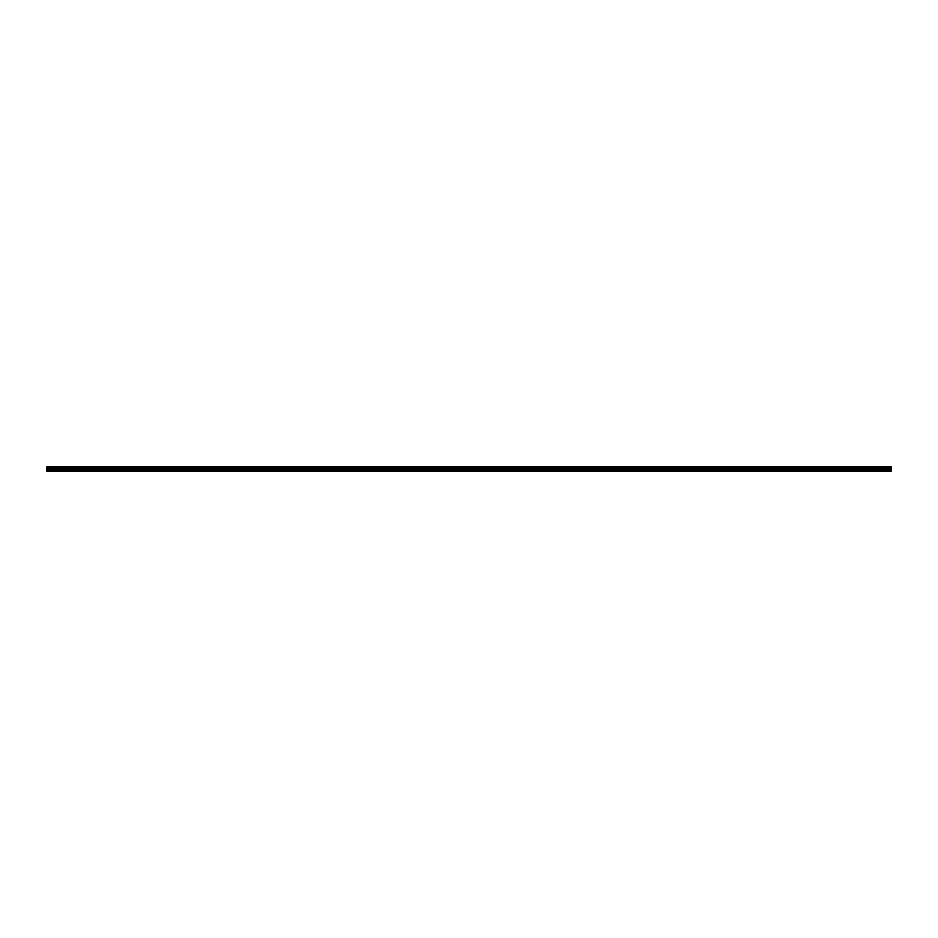 <?xml version="1.0" encoding="UTF-8"?>
<svg xmlns="http://www.w3.org/2000/svg" width="938" height="938" viewBox="0 0 938 938"><rect width="100%" height="100%" fill="white"/><g stroke="black" fill="none" stroke-linecap="round" stroke-linejoin="round"><path stroke-width="1.41" d="M46.9 471.345L891.1 471.31L46.9 471.345M46.9 467.804L891.1 467.276L46.9 467.804L46.9 471.122L891.1 471.31M46.9 466.702L891.1 466.655L46.9 467.276M46.9 471.31L891.1 471.087L891.1 470.337L46.9 470.337M46.9 468.414L891.1 468.414L891.1 470.337M46.9 466.761L891.1 466.702M891.1 466.761L46.9 467.206M46.9 467.863L891.1 467.804M891.1 467.863L46.9 468.343M46.9 470.419L891.1 470.419M46.9 467.628L891.1 467.628M891.1 467.452L46.9 467.452M46.9 469.68L891.1 469.68M891.1 469.61L46.9 469.61M46.9 468.531L891.1 468.531M46.9 468.461L891.1 468.461"/></g></svg>

